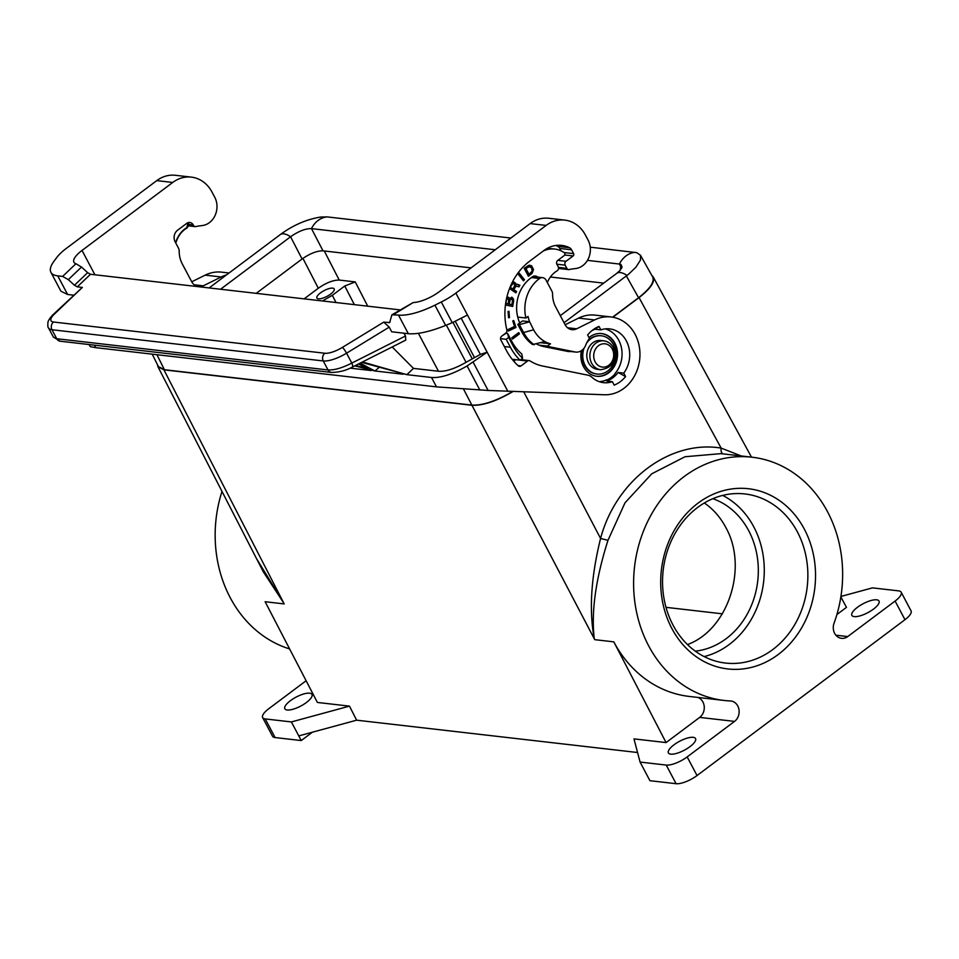 <?xml version="1.0" encoding="UTF-8"?>
<svg xmlns="http://www.w3.org/2000/svg" width="959" height="959" viewBox="0 0 959 959"><rect width="100%" height="100%" fill="white"/><g stroke="black" fill="none" stroke-linecap="round" stroke-linejoin="round"><path stroke-width="1.44" d="M517.824 324.418L522.02 332.341L523.602 332.521L519.406 324.61L517.824 324.418L521.216 321.876A5.586 1.834 152.1 0 1 522.631 320.941L522.571 320.977M567.56 327.762L576.683 328.805L594.556 319.946A39.067 33.277 -83.4 0 1 611.075 316.961A39.067 33.277 -83.4 0 1 639.797 358.27A39.067 33.277 -83.4 0 1 604.374 394.76L488.131 390.457L436.489 386.873L95.768 347.661L90.29 346.667L89.163 344.557M565.127 324.777L578.577 318.112A39.067 33.277 -83.4 0 1 595.095 315.127L611.075 316.961M722.966 453.859A5.586 2.901 98 0 1 721.12 448.093C670.017 439.666 616.002 480.159 600.574 538.455C591.032 577.018 588.934 610.463 594.268 638.766L471.936 405.285L163.917 369.838L157.911 366.674L157.408 364.576M471.936 405.285C482.833 405.765 496.522 401.174 513.005 391.524M463.533 389.054L471.852 405.094C482.641 405.585 496.247 401.054 512.633 391.512M471.852 405.094L164.409 369.718L158.379 366.506L152.217 354.159M506.688 299.867L507.503 298.728L508.738 299.268L508.21 303.943L506.04 303.512L506.28 299.819M506.04 303.512L508.21 303.943M318.424 298.824A9.77 3.213 -27.9 0 0 328.937 295.24A9.77 3.213 -27.9 0 0 334.188 288.911A9.77 3.213 -27.9 0 0 332.689 288.132A9.77 3.213 -27.9 0 0 322.176 291.728A9.77 3.213 -27.9 0 0 316.926 298.057A9.77 3.213 -27.9 0 0 318.424 298.824M304.135 298.86L318.304 288.239C326.24 282.737 333.229 280.016 339.246 280.076L355.238 281.91L344.761 285.998L332.317 295.324L322.44 300.97M220.558 289.246L290.577 236.753L302.073 258.99C310.009 253.5 316.985 250.778 323.015 250.826L471.073 267.873M741.247 455.957L721.12 448.093L639.054 297.602L612.861 317.225M287.197 709.996A15.344 5.047 152.1 0 1 284.847 708.773A15.344 5.047 152.1 0 1 293.106 698.835A15.344 5.047 152.1 0 1 309.625 693.189A15.344 5.047 152.1 0 1 311.975 694.412A15.344 5.047 152.1 0 1 303.715 704.35A15.344 5.047 152.1 0 1 287.197 709.996M256.437 558.45L283.732 603.031L283.876 603.882L265.116 601.725L317.381 702.444L349.472 706.136L291.38 721.935L265.235 718.926A16.747 5.502 152.1 0 1 262.658 717.596A16.747 5.502 152.1 0 1 268.748 708.749L306.113 680.746M522.02 332.341A39.067 33.277 96.6 0 0 532.617 344.569L544.856 341.548A32.93 28.039 96.6 0 0 550.49 343.837L540.96 342.735M291.38 721.935L301.246 740.564L275.089 737.555A16.747 5.502 152.1 0 1 272.524 736.224L262.658 717.596M576.683 328.805A11.16 9.506 -83.4 0 1 571.96 329.656A11.16 9.506 -83.4 0 1 565.079 324.681L555.621 306.808A24.562 20.918 96.6 0 1 552.588 294.077A5.586 4.759 -83.4 0 0 551.904 291.188L546.055 280.148A5.586 4.759 96.6 0 0 542.614 277.654A5.586 4.759 96.6 0 0 539.593 278.482A34.608 29.465 96.6 0 0 525.892 318.028L528.025 316.434A31.815 27.092 96.6 0 0 529.608 321.744L522.631 320.941M532.089 273.327L533.528 269.479L531.538 265.715L528.721 265.343L524.201 268.316L528.397 276.24L532.089 273.327L532.844 270.318L532.209 266.926L529.74 265.152M301.246 740.564L312.406 732.208M221.997 491.416A122.428 104.267 96.6 0 0 289.606 648.919M157.911 366.674L263.305 571.816L283.732 603.031L163.917 369.838M876.646 599.807A15.344 5.047 152.1 0 1 879.007 601.029A15.344 5.047 152.1 0 1 873.433 609.133A15.344 5.047 152.1 0 1 851.88 615.39A15.344 5.047 152.1 0 1 857.454 607.299A15.344 5.047 152.1 0 1 876.646 599.807M349.472 706.136L356.628 720.185L298.776 735.913M637.567 752.515L356.628 720.185M209.134 287.928L280.28 234.595C293.07 225.185 306.532 219.335 320.678 217.046L327.091 216.89L510.871 238.036M590.241 247.17L636.764 252.661L640.504 255.31L640.492 260.009L635.889 267.249L628.349 274.43L564.048 322.715M666.002 607.335L722.439 613.832M835.876 635.194L847.732 636.56A11.16 9.506 96.6 0 1 841.523 638.334A11.16 9.506 96.6 0 1 834.054 623.206A122.428 104.267 96.6 0 0 752.108 457.215A122.428 104.267 96.6 0 0 634.534 566.913A122.428 104.267 96.6 0 0 724.117 700.454L689.245 696.438A122.428 104.267 96.6 0 1 613.808 641.859L594.736 639.665L613.808 641.859L666.073 742.578L633.983 738.886L640.073 762.069L649.938 780.698L676.095 783.707A16.747 5.502 -27.9 0 0 697.037 775.543L904.972 619.682A16.747 5.502 -27.9 0 0 911.05 610.847L901.184 592.218A16.747 5.502 -27.9 0 0 898.619 590.876L872.462 587.867L840.923 596.45M523.782 391.907L600.574 538.455L607.97 540.337C595.671 579.152 591.104 611.95 594.268 638.766L595.059 639.701M544.856 341.548A32.93 28.039 96.6 0 1 533.624 329.8L529.608 321.744M519.406 324.61L529.428 321.876M265.116 601.725L283.876 603.882M564.695 350.802L575.724 352.073A11.16 9.506 -83.4 0 0 585.649 345.3A27.068 23.052 96.6 0 1 589.449 338.431L587.627 334.991A31.024 26.432 -83.4 0 1 593.945 329.129A31.024 26.432 -83.4 0 1 599.039 326.432L595.191 329.213A27.068 23.052 96.6 0 0 591.895 330.663M623.77 373.123L618.099 372.476L625.58 376.563L623.77 373.123A27.068 23.052 96.6 0 0 628.301 345.552A27.068 23.052 96.6 0 0 609.696 328.889A27.068 23.052 96.6 0 0 600.861 329.872L595.191 329.213M600.861 329.872L599.039 326.432M511.267 298.908L512.55 300.323L511.878 304.686L509.109 304.123L510.38 299.304M509.756 300.491L509.397 299.735M327.091 216.89A22.321 19.012 96.6 0 0 311.471 228.614L311.495 228.614C305.442 228.518 298.489 231.239 290.577 236.753A22.321 9.111 53.1 0 0 280.28 234.595M509.109 304.123L509.169 300.419M619.646 270.906L622.079 267.082L620.964 264.468L620.233 270.27L616.769 273.327L560.296 315.643M620.988 264.468L619.43 264.049A22.321 19.012 96.6 0 1 635.05 252.337M539.006 345.108L547.493 346.079A35.998 30.664 96.6 0 0 551.377 347.182L575.052 351.965A11.16 9.506 -83.4 0 0 575.724 352.073M550.49 343.837L547.493 346.079M533.624 329.8L523.602 332.521A39.067 33.277 96.6 0 0 534.199 344.749M639.054 297.602C650.418 288.779 655.129 281.886 653.211 276.935L651.76 275.353M836.895 614.539L846.473 607.359L840.851 596.942M323.015 250.826L311.495 228.614L495.228 249.76M587.447 260.368L619.406 264.049L621.552 268.364M550.406 277.007L603.679 283.133M512.13 306.329L513.065 299.903L511.435 297.254M505.441 304.986L512.693 306.448L513.64 301.126L513.497 299.064L512.058 297.326L509.613 298.429L508.498 297.182L506.724 297.746M511.878 304.686L508.522 304.063M256.233 293.346L302.073 258.99M752.108 457.215L720.964 453.631L685.05 456.736L651.748 473.806L625.004 502.816L607.97 540.337M666.073 742.578L699.674 717.392A11.16 9.506 96.6 0 0 704.23 706.543A11.16 9.506 96.6 0 0 697.936 697.445M689.965 746.653A15.344 5.047 152.1 0 1 670.761 754.146A15.344 5.047 152.1 0 1 668.411 752.923A15.344 5.047 152.1 0 1 673.973 744.819A15.344 5.047 152.1 0 1 695.539 738.55A15.344 5.047 152.1 0 1 689.965 746.653M640.073 762.069L666.229 765.078A16.747 5.502 -27.9 0 0 687.171 756.915L734.546 721.396A11.16 9.506 96.6 0 0 738.945 709.42A11.16 9.506 96.6 0 0 730.89 700.993A11.16 9.506 96.6 0 0 730.326 700.945A122.428 104.267 96.6 0 1 724.117 700.454M847.732 636.56L895.107 601.053A16.747 5.502 -27.9 0 0 901.184 592.218M671.863 628.493A90.697 77.235 -83.4 0 1 698.032 503.139A90.697 77.235 -83.4 0 1 804.361 529.176A90.697 77.235 -83.4 0 1 778.193 654.529A90.697 77.235 -83.4 0 1 671.863 628.493M722.69 495.407A85.111 72.488 -83.4 0 1 753.798 526.875A85.111 72.488 -83.4 0 1 704.134 656.579M673.026 625.1A85.111 72.488 -83.4 0 1 674.453 534.535A85.111 72.488 -83.4 0 1 744.939 493.945A85.111 72.488 -83.4 0 1 797.385 531.897A85.111 72.488 -83.4 0 1 795.97 622.463A85.111 72.488 -83.4 0 1 725.472 663.053A85.111 72.488 -83.4 0 1 673.026 625.1M695.287 651.149A78.135 66.543 96.6 0 0 748.703 530.699A78.135 66.543 96.6 0 0 712.837 498.68M704.326 502.972C713.388 509.205 720.665 517.584 726.143 528.097C748.32 568.231 727.809 630.003 687.471 644.556M509.613 298.429L508.498 297.182M599.135 381.646A26.792 22.812 96.6 0 0 606.699 379.848L607.059 379.98A27.068 23.052 96.6 0 0 614.791 374.178L614.851 373.734A26.792 22.812 96.6 0 0 621.396 347.518A26.792 22.812 96.6 0 0 605.213 328.889M531.406 273.974L531.502 273.267M331.454 372.44L60.165 341.212L53.368 337.065L56.725 338.731L328.014 369.946A5.586 4.759 96.6 0 0 331.454 372.44C339.27 372.296 346.307 370.474 352.564 366.961L352.564 366.961A5.586 1.115 -116.8 0 0 351.809 363.089C342.147 367.992 334.212 370.27 328.014 369.946L323.255 360.956A5.586 4.759 96.6 0 1 324.861 353.248A16.747 5.502 -27.9 0 0 342.351 347.422L383.744 322.128L389.654 322.56L391.895 314.816L413.209 302.541A22.321 7.336 152.1 0 0 439.438 291.584L530.147 223.591A33.481 28.518 96.6 0 1 548.776 218.268L564.755 220.102A33.481 28.518 96.6 0 0 546.127 225.425L530.147 223.591M625.58 376.563A31.024 26.432 -83.4 0 1 614.168 385.122L612.345 381.682L606.687 381.035A27.068 23.052 96.6 0 0 618.099 372.476M518.028 365.571L521.025 365.918L527.558 361.028A2.793 2.374 -83.4 0 1 529.979 360.896A50.503 43.011 96.6 0 0 542.722 366.05L587.855 375.161A11.16 9.506 -83.4 0 1 591.943 377.271A27.068 23.052 96.6 0 0 603.511 382.665A27.068 23.052 96.6 0 0 612.345 381.682M521.025 365.918A2.793 2.374 -83.4 0 1 518.292 365.823A61.951 52.757 -83.4 0 1 506.304 350.275L500.886 340.025A2.793 2.374 -83.4 0 1 501.689 336.165L505.789 333.097A2.793 2.374 -83.4 0 0 506.843 329.92A60.273 51.33 96.6 0 1 529.728 261.148L544.005 250.443A31.815 27.092 96.6 0 1 561.698 245.396A31.815 27.092 96.6 0 1 569.502 247.722A5.586 4.759 -83.4 0 1 571.564 249.808L573.602 253.632A1.678 1.427 96.6 0 1 573.11 255.957L565.978 261.304L557.814 260.357M564.755 220.102A33.481 28.518 96.6 0 1 585.398 235.039L588.107 240.158A18.413 15.692 96.6 0 1 575.76 268.52L572.079 268.988A24.562 20.918 96.6 0 0 569.382 269.527A2.793 2.374 -83.4 0 1 566.865 268.352L565.175 265.152A2.793 2.374 -83.4 0 1 565.978 261.304M383.744 322.128L389.222 327.127L391.692 331.79L408.342 333.708L398.476 315.067A44.653 14.685 -27.9 0 0 434.918 305.166L441.284 301.989A33.481 11.017 152.1 0 0 455.861 293.094L546.127 225.425M441.284 301.989L452.252 322.703L467.477 315.031L507.874 391.344M569.502 247.722L557.73 246.367A5.586 4.759 -83.4 0 1 559.804 248.453L561.063 250.838M557.73 246.367A31.815 27.092 96.6 0 0 555.729 245.48M515.774 359.685L513.76 361.195M511.782 341.392A46.883 39.93 96.6 0 0 521.84 354.015L522.595 358.234A53.021 45.157 -83.4 0 1 512.825 345.384L511.782 341.392L507.587 333.468L506.004 333.288L502.336 335.686M500.538 338.647L506.196 339.306L510.38 347.218A56.365 48.01 96.6 0 0 520.018 360.164L512.154 359.265M507.587 333.468L508.642 337.472L506.196 339.306M527.558 361.028L520.03 360.164L522.595 358.234M512.825 345.384L508.642 337.472M525.892 318.028L517.728 317.081M391.895 314.816L398.476 315.067M452.252 322.703L445.647 325.425L434.918 305.166M408.342 333.708C417.561 334.439 429.992 331.67 445.647 325.425M461.339 318.496L480.351 354.41L487.16 352.205L467.105 365.954L479.836 390.013M480.351 354.41L466.05 362.31L446.355 325.137M467.105 365.954C452.564 374.286 440.696 378.134 431.526 377.486L406.892 374.657L413.461 368.376L438.479 371.253C445.587 371.756 454.782 368.771 466.05 362.31M354.734 365.858L374.933 370.977L360.081 363.173M361.627 362.394L406.892 374.657L362.442 361.975M358.57 363.929L367.669 368.771L355.561 365.451M403.104 374.214L374.933 370.977L379.177 367.393M371.133 370.546L350.131 368.124M413.461 368.376L392.195 346.966M352.564 366.961L405.753 340.121L405.489 335.998L404.003 333.205M191.74 281.79L205.19 275.137A39.067 33.277 -83.4 0 1 221.697 272.152L229.045 272.991M188.036 224.754L193.478 225.377A2.793 2.374 96.6 0 0 195.996 226.552A24.562 20.918 96.6 0 1 198.693 226.012L202.373 225.545A18.413 15.692 96.6 0 0 214.72 197.182L211.999 192.064A33.481 28.518 96.6 0 0 191.368 177.127L175.389 175.293A33.481 28.518 96.6 0 0 156.761 180.616L66.483 248.273A33.481 11.017 -27.9 0 0 56.593 257.719L53.932 261.316A44.653 14.685 152.1 0 0 50.911 272.296L60.944 291.248L67.621 294.485L73.507 295.168M193.478 225.377L193.262 224.981A5.586 4.759 96.6 0 0 189.834 222.488A5.586 4.759 96.6 0 0 186.729 223.375L177.547 230.256A8.367 7.133 -83.4 0 0 175.137 241.824L178.518 248.213A5.586 4.759 -83.4 0 1 179.201 251.102A24.562 20.918 96.6 0 0 182.234 263.833L191.692 281.706A11.16 9.506 -83.4 0 0 198.573 286.681A11.16 9.506 -83.4 0 0 203.296 285.83L221.169 276.971A39.067 33.277 -83.4 0 1 226.48 274.921M81.503 267.046L87.641 272.668L74.454 285.243L68.317 279.632L81.503 267.046L75.929 263.713A22.321 7.336 152.1 0 1 73.915 262.227A22.321 7.336 152.1 0 1 82.03 250.443L172.74 182.45A33.481 28.518 96.6 0 1 191.368 177.127M87.641 272.668L90.494 274.274L77.295 286.849L82.342 287.436L52.829 314.876A5.586 3.428 -133.6 0 1 54.219 314.252L82.342 287.436M399.951 309.889L90.494 274.274M74.454 285.243L77.295 286.849M68.317 279.632L62.611 276.42L57.756 275.856A44.653 14.685 152.1 0 1 50.911 272.296M193.262 224.981L189.055 224.49A5.586 4.759 96.6 0 0 187.652 222.836M536.68 344.017A36.274 30.892 96.6 0 0 543.921 346.607L567.776 351.426A11.16 9.506 96.6 0 0 568.447 351.533A11.16 9.506 96.6 0 0 570.641 351.485M537.699 277.091A5.586 4.759 -83.4 0 0 535.374 276.024A5.586 4.759 -83.4 0 0 532.269 276.911L530.639 278.134A34.044 28.998 96.6 0 0 519.742 322.991M550.67 248.585L547.002 248.489A27.907 23.771 96.6 0 1 550.67 248.585L554.746 249.052A27.907 23.771 96.6 0 1 564.276 252.697A1.678 1.427 96.6 0 1 564.252 255.538L557.718 260.44A2.793 2.374 -83.4 0 0 556.903 264.3L558.198 266.746A2.793 2.374 96.6 0 1 557.179 270.75A24.562 20.918 96.6 0 0 547.325 282.533M554.746 249.052A27.907 23.771 96.6 0 0 543.166 251.078M521.528 359.038A50.228 42.783 96.6 0 0 522.787 359.853M581.358 350.706A21.482 18.305 96.6 0 0 583.504 366.686A21.482 18.305 96.6 0 0 596.738 376.276A21.482 18.305 96.6 0 0 614.539 366.026A21.482 18.305 96.6 0 0 614.899 343.154A21.482 18.305 96.6 0 0 601.653 333.576A21.482 18.305 96.6 0 0 588.982 337.556M512.514 339.09L519.442 333.9L518.747 332.593L511.818 337.784L512.514 339.09M513.724 320.51L512.777 320.953L514.539 326.48L507.886 329.62L508.342 331.059L515.954 327.475L513.724 320.51M523.47 280.807L524.465 279.716L519.023 272.931L518.04 274.022L523.47 280.807M508.965 311.303L508.066 311.447L508.546 317.741L509.457 317.597L508.965 311.303M509.529 288.539L515.894 292.879L516.601 291.524L513.844 289.642L516.026 286.118L519.035 286.837L519.874 285.231L517.141 284.2L515.786 284.787L515.594 283.145L513.868 281.97L512.07 282.749M596.45 376.24A21.482 18.305 96.6 0 0 614.036 365.811A21.482 18.305 96.6 0 0 614.311 343.094A21.482 18.305 96.6 0 0 601.365 333.552M583.06 349.328A19.252 16.399 96.6 0 0 584.546 365.403A19.252 16.399 96.6 0 0 596.414 373.986A19.252 16.399 96.6 0 0 596.702 374.01M601.113 335.77A19.252 16.399 96.6 0 0 600.813 335.734A19.252 16.399 96.6 0 0 587.855 340.793M584.007 348.237A19.252 16.399 96.6 0 0 585.134 365.463A19.252 16.399 96.6 0 0 596.989 374.058A19.252 16.399 96.6 0 0 612.945 364.876A19.252 16.399 96.6 0 0 613.269 344.377A19.252 16.399 96.6 0 0 601.401 335.794A19.252 16.399 96.6 0 0 586.596 343.13M603.906 340.865L600.861 340.505A14.517 12.359 96.6 0 0 592.782 342.819A14.517 12.359 96.6 0 0 587.064 358.39A14.517 12.359 96.6 0 0 597.541 369.335L600.586 369.694C612.717 367.896 616.949 360.524 613.281 347.554C611.123 343.67 607.994 341.44 603.906 340.865A14.517 12.359 96.6 0 0 595.839 343.166A14.517 12.359 96.6 0 0 591.643 363.221A14.517 12.359 96.6 0 0 600.586 369.694M512.322 338.731L518.855 333.828L518.363 332.881M508.258 330.771L515.367 327.403L513.245 320.738M523.17 280.436L523.89 279.656L518.747 273.243M508.534 317.585L508.402 311.387M515.439 292.567L516.014 291.452L513.269 289.57L515.894 285.854M518.483 286.705L519.287 285.159M518.987 285.135L516.841 284.26M515.786 284.787L513.568 282.03M512.981 289.055L509.996 287.352L512.885 283.636L514.408 283.84L514.635 285.662L512.981 289.055L510.584 287.412M510.032 287.28L512.31 283.576L513.892 283.492M528.205 275.88L530.83 273.914M528.96 274.286L525.34 268.484L528.613 266.446L531.646 267.849L532.125 271.229L528.96 274.286L525.928 268.544L529.62 266.47M626.371 276L638.562 297.722L612.597 317.177M638.562 297.722C649.962 288.863 654.673 281.958 652.695 277.007L640.42 255.154M594.556 319.946L578.577 318.112M265.235 718.926L275.089 737.555M332.317 295.324L336.034 302.529M318.304 288.239L302.924 258.367M627.054 275.473A22.321 9.111 -126.9 0 0 616.769 273.327M594.736 639.665L594.268 638.766M339.246 280.076L324.262 250.97M284.188 603.918L283.732 603.031M354.362 304.638L344.761 285.998M156.928 354.698L164.409 369.718M367.729 306.185L355.238 281.91M699.674 717.392L734.546 721.396M666.229 765.078L676.095 783.707M687.171 756.915L697.037 775.543M895.107 601.053L904.972 619.682M541.775 346.079L551.377 347.182M455.861 293.094L467.477 315.031M564.36 350.73L575.052 351.965M566.865 268.352L558.45 267.381M565.175 265.152L556.855 264.204M564.719 254.986L573.11 255.957M564.06 252.541L573.602 253.632M571.564 249.808L559.804 248.453M504.314 346.523L510.38 347.218M539.593 278.482L531.418 277.547M413.209 302.541L393.622 314.516M473.231 362.334L488.131 390.457M94.45 345.168L95.768 347.661M431.526 377.486L436.489 386.873M438.479 371.253L418.4 333.336M342.351 347.422A5.586 0.971 58.6 0 1 346.559 353.188L389.222 327.127M60.165 341.212A5.586 4.759 -83.4 0 1 56.725 338.731L51.966 329.74L323.255 360.956A22.321 7.336 -27.9 0 0 346.559 353.188L351.809 363.089L405.489 335.998M203.296 285.83L194.174 284.787M205.19 275.137L221.169 276.971M324.861 353.248L53.572 322.02A5.586 4.759 96.6 0 0 51.966 329.74A22.321 7.336 -27.9 0 1 48.537 327.954C47.83 327.498 47.65 325.557 47.974 322.128C48.453 320.21 50.072 317.801 52.829 314.876M54.219 314.252A16.747 5.502 -27.9 0 0 53.572 322.02M390.133 321.888L388.791 322.703M57.756 275.856L67.621 294.485M62.611 276.42L75.929 263.713M82.03 250.443L94.905 274.777M156.761 180.616L172.74 182.45M186.837 228.014A2.793 2.374 96.6 0 0 187.796 224.25M175.641 242.783A2.793 2.374 96.6 0 0 176.096 241.896L176.192 241.884C178.278 235.734 181.802 231.143 186.777 228.086L186.705 228.11A24.562 20.918 96.6 0 0 176.12 241.824M175.509 242.543A2.23 1.906 96.6 0 0 175.953 241.74L175.677 242.843M187.173 223.075L187.604 224.442A2.23 1.906 96.6 0 1 186.789 227.643A25.114 21.386 96.6 0 0 175.953 241.74M187.604 224.442L186.957 223.219M186.789 227.643L187.808 224.142L187.221 223.051M452.972 322.416L472.176 358.69M455.321 321.397L474.357 357.347M612.262 349.028A11.724 9.986 96.6 0 0 598.524 345.66A11.724 9.986 96.6 0 0 595.143 361.855A11.724 9.986 96.6 0 0 608.881 365.223A11.724 9.986 96.6 0 0 612.262 349.028M751.484 457.143L653.211 276.935M568.591 269.599L558.534 268.436M529.104 360.584L520.749 359.625M542.614 277.654L532.856 276.528M53.368 337.065L48.537 327.954M188.132 225.809L195.192 226.624"/></g></svg>
